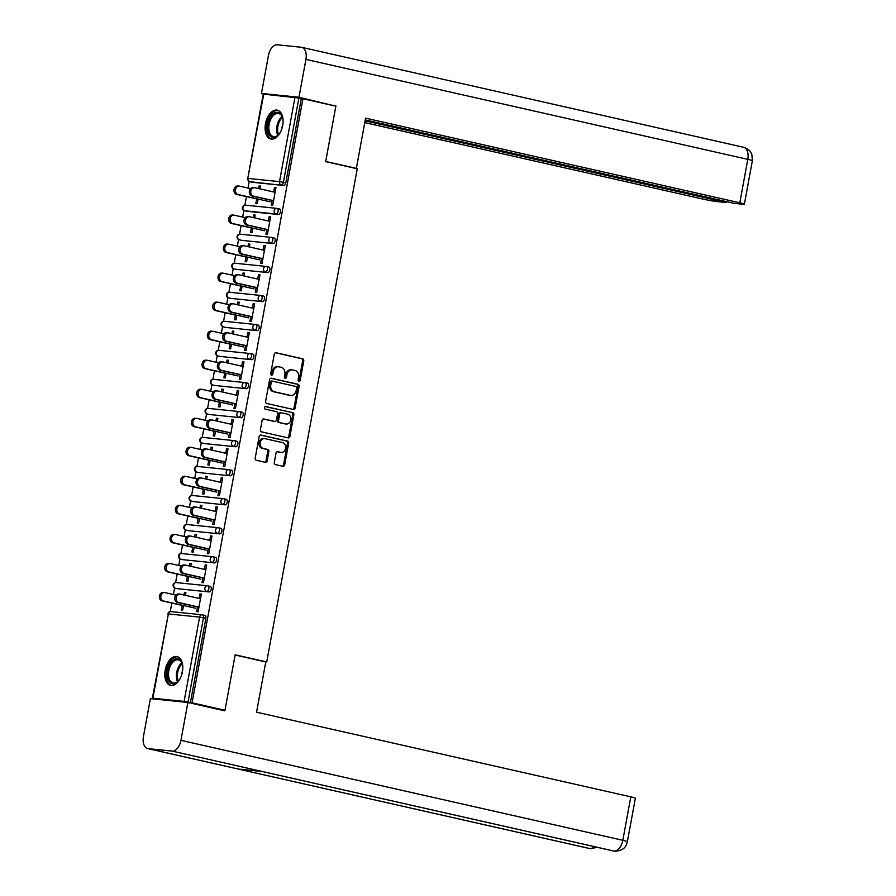 <?xml version="1.0" encoding="UTF-8"?>
<svg xmlns="http://www.w3.org/2000/svg" width="896" height="896" viewBox="0 0 896 896"><rect width="100%" height="100%" fill="white"/><g stroke="black" fill="none" stroke-linecap="round" stroke-linejoin="round"><path stroke-width="1.34" d="M298.928 381.394A1.299 1.053 95.9 0 0 300.194 380.352L303.755 360.942A1.859 1.512 95.9 0 0 302.624 358.781L276.069 352.766A1.859 1.512 95.9 0 0 274.254 354.267L270.693 373.677A1.299 1.053 95.9 0 0 272.754 374.136L273.213 371.627A5.958 4.827 95.9 0 1 278.544 366.778A5.958 4.827 95.9 0 1 279.014 366.856L281.221 367.349A5.958 4.827 95.9 0 1 284.872 374.27L284.413 376.779A1.299 1.053 95.9 0 0 286.474 377.25L286.933 374.73A5.958 4.827 95.9 0 1 292.264 369.88A5.958 4.827 95.9 0 1 292.734 369.958L294.941 370.451A5.958 4.827 95.9 0 1 298.592 377.373L298.133 379.882A1.299 1.053 95.9 0 0 298.928 381.394M298.502 381.158A1.299 1.053 95.9 0 0 299.096 380.24L302.658 360.83A1.859 1.512 95.9 0 0 301.515 358.669L275.498 352.778M271.062 374.954A1.299 1.053 95.9 0 0 271.656 374.024L272.115 371.515L273.213 371.627M284.782 378.056A1.299 1.053 95.9 0 0 285.376 377.126L285.835 374.618L286.933 374.73M182.392 671.866A14.784 8.602 -77.3 0 0 177.05 656.566A14.784 8.602 -77.3 0 0 165.189 670.096A14.784 8.602 -77.3 0 0 170.531 685.395A14.784 8.602 -77.3 0 0 182.392 671.866M282.677 125.462A14.784 8.602 -77.3 0 0 277.334 110.163A14.784 8.602 -77.3 0 0 265.474 123.693A14.784 8.602 -77.3 0 0 270.816 138.992A14.784 8.602 -77.3 0 0 282.677 125.462M274.299 462.437A1.859 1.512 95.9 0 0 275.442 464.598L282.89 466.278A1.859 1.512 95.9 0 0 284.704 464.789L288.658 443.229A1.859 1.512 95.9 0 0 287.515 441.067L260.96 435.064A1.859 1.512 95.9 0 0 259.146 436.554L255.192 458.114A1.859 1.512 95.9 0 0 256.334 460.275L265.328 462.314A1.859 1.512 95.9 0 0 267.142 460.813L268.834 451.595A1.859 1.512 95.9 0 0 267.702 449.434L263.234 448.426A4.973 4.032 95.9 0 1 260.142 442.882A4.973 4.032 95.9 0 1 264.634 438.581A4.973 4.032 95.9 0 1 265.026 438.648L282.509 442.602A4.973 4.032 95.9 0 1 285.6 448.146A4.973 4.032 95.9 0 1 281.109 452.435A4.973 4.032 95.9 0 1 280.717 452.379L277.805 451.718A1.859 1.512 95.9 0 0 275.99 453.208L274.299 462.437M302.938 98.728L335.854 106.176L325.674 161.627L357.246 168.773L266.728 661.942L235.166 654.808L224.986 710.27L192.069 702.822L302.938 98.728L298.883 98.011L283.416 182.314L285.813 182.862L301.291 98.56M293.317 409.472A1.859 1.512 95.9 0 0 295.131 407.982L299.085 386.422A1.859 1.512 95.9 0 0 297.942 384.261L271.387 378.258A1.859 1.512 95.9 0 0 269.573 379.747L265.619 401.307A1.859 1.512 95.9 0 0 266.762 403.469L293.317 409.472M293.866 414.826L289.912 436.386A1.859 1.512 95.9 0 1 288.098 437.875L261.542 431.872A1.859 1.512 95.9 0 1 260.411 429.71L262.102 420.482A1.859 1.512 95.9 0 1 263.917 418.992L274.68 421.422A1.859 1.512 95.9 0 0 276.494 419.933L277.614 413.818A1.859 1.512 95.9 0 0 276.472 411.656L265.261 409.114A1.299 1.053 95.9 0 1 265.731 406.56L292.734 412.664A1.859 1.512 95.9 0 1 293.866 414.826L292.768 414.714L288.814 436.274L289.912 436.386M264.992 661.763L266.728 661.942M263.76 94.136L247.755 178.438L263.222 94.125L298.883 98.011M154.93 699.093L154.28 698.746M224.986 710.27L220.114 709.766M192.069 702.822L184.106 701.422L152.891 698.23L155.893 699.115L154.246 698.947M170.274 611.61L171.842 603.053M173.41 594.507L174.619 587.91M175.605 582.579L177.173 574.022M178.741 565.477L179.95 558.88M180.925 553.549L182.493 544.992M184.061 536.446L185.282 529.85M186.256 524.518L187.824 515.962M189.392 507.416L190.602 500.819M191.587 495.477L193.155 486.931M194.723 478.386L195.933 471.789M196.918 466.446L198.486 457.901M200.054 449.355L201.264 442.747M202.238 437.416L203.806 428.859M205.374 420.314L206.595 413.717M207.57 408.386L209.138 399.829M210.706 391.283L211.915 384.686M212.901 379.355L214.469 370.798M216.037 362.253L217.246 355.656M218.232 350.325L219.8 341.768M221.368 333.222L222.578 326.626M223.552 321.283L225.12 312.738M226.688 304.192L227.909 297.595M228.883 292.253L230.451 283.707M232.019 275.162L233.229 268.554M234.214 263.222L235.782 254.666M237.35 246.12L238.56 239.523M239.546 234.192L241.114 225.635M242.682 217.09L243.891 210.493M244.866 205.162L246.434 196.605M248.002 188.059L249.222 181.462M260.478 186.222L259.078 185.898L260.512 186.054L259.997 188.877M275.923 187.802L274.512 187.488L275.946 187.634L272.709 205.307L271.275 205.162L272.16 200.346M256.693 198.923L255.83 203.582L257.264 203.728L258.126 199.069M259.078 185.898L258.586 188.563M274.512 187.488L273.694 191.979M207.894 585.861L210.078 586.354A2.845 1.658 102.7 0 1 210.19 586.365A2.845 1.658 102.7 0 1 211.221 589.31A2.845 1.658 102.7 0 1 209.048 591.931L177.845 588.739A2.845 1.658 102.7 0 1 177.722 588.717A2.845 1.658 102.7 0 1 177.61 588.683M202.574 614.891L204.747 615.384A2.845 1.658 102.7 0 1 204.859 615.406A2.845 1.658 102.7 0 1 205.89 618.341L203.482 617.803L188.014 702.106M190.411 702.654L205.89 618.341M285.813 182.862A2.845 1.658 102.7 0 1 283.651 185.483L252.437 182.28A2.845 1.658 102.7 0 1 252.325 182.269A2.845 1.658 102.7 0 1 252.213 182.235M187.421 576.341L186.558 581L187.992 581.146L188.854 576.486M190.725 566.294L191.24 563.472L189.806 563.326L189.325 565.981M204.422 569.397L205.251 564.906L206.685 565.051L203.437 582.736L202.003 582.59L202.888 577.763M218.557 527.789L220.73 528.282A2.845 1.658 102.7 0 1 220.853 528.304A2.845 1.658 102.7 0 1 221.872 531.25A2.845 1.658 102.7 0 1 219.71 533.87L188.496 530.667A2.845 1.658 102.7 0 1 188.384 530.656A2.845 1.658 102.7 0 1 188.272 530.622M198.072 518.28L197.221 522.939L198.654 523.085L199.506 518.426M201.376 508.234L201.902 505.4L200.469 505.254L199.976 507.909M215.085 511.325L215.902 506.845L217.336 506.99L214.088 524.664L212.654 524.518L213.539 519.702M229.208 469.728L231.392 470.221A2.845 1.658 102.7 0 1 231.504 470.243A2.845 1.658 102.7 0 1 232.534 473.189A2.845 1.658 102.7 0 1 230.362 475.81L199.158 472.606A2.845 1.658 102.7 0 1 199.035 472.584A2.845 1.658 102.7 0 1 198.923 472.55M208.734 460.219L207.872 464.878L209.306 465.024L210.168 460.365M212.038 450.162L212.554 447.339L211.12 447.194L210.638 449.848M225.736 453.264L226.565 448.773L227.998 448.918L224.75 466.603L223.317 466.458L224.202 461.642M239.87 411.667L242.043 412.16A2.845 1.658 102.7 0 1 242.166 412.171A2.845 1.658 102.7 0 1 243.186 415.117A2.845 1.658 102.7 0 1 241.024 417.738L209.81 414.546A2.845 1.658 102.7 0 1 209.698 414.523A2.845 1.658 102.7 0 1 209.586 414.49M219.386 402.147L218.534 406.806L219.968 406.952L220.819 402.293M222.69 392.101L223.216 389.278L221.782 389.133L221.29 391.787M236.398 395.203L237.216 390.712L238.65 390.858L235.402 408.542L233.968 408.397L234.853 403.57M250.522 353.595L252.706 354.088A2.845 1.658 102.7 0 1 252.818 354.11A2.845 1.658 102.7 0 1 253.848 357.056A2.845 1.658 102.7 0 1 251.675 359.677L220.472 356.474A2.845 1.658 102.7 0 1 220.349 356.462A2.845 1.658 102.7 0 1 220.237 356.429M230.048 344.086L229.186 348.746L230.619 348.891L231.482 344.232M233.352 334.04L233.867 331.206L232.434 331.061L231.952 333.715M247.05 337.131L247.878 332.651L249.312 332.797L246.064 350.47L244.63 350.325L245.515 345.509M261.184 295.534L263.357 296.027A2.845 1.658 102.7 0 1 263.48 296.05A2.845 1.658 102.7 0 1 264.499 298.995A2.845 1.658 102.7 0 1 262.338 301.616L231.123 298.413A2.845 1.658 102.7 0 1 231.011 298.39A2.845 1.658 102.7 0 1 230.899 298.357M240.699 286.026L239.848 290.685L241.282 290.83L242.133 286.171M244.003 275.968L244.53 273.146L243.096 273L242.603 275.654M257.712 279.07L258.53 274.579L259.963 274.725L256.715 292.41L255.282 292.264L256.166 287.448M271.835 237.474L274.019 237.966A2.845 1.658 102.7 0 1 274.131 237.978A2.845 1.658 102.7 0 1 275.162 240.923A2.845 1.658 102.7 0 1 272.989 243.544L241.786 240.352A2.845 1.658 102.7 0 1 241.662 240.33A2.845 1.658 102.7 0 1 241.55 240.296M251.362 227.954L250.499 232.613L251.933 232.758L252.795 228.099M254.666 217.907L255.181 215.085L253.747 214.939L253.266 217.594M268.363 221.01L269.192 216.518L270.626 216.664L267.378 234.349L265.944 234.203L266.829 229.376M277.166 208.443L279.35 208.936A2.845 1.658 102.7 0 1 279.462 208.947A2.845 1.658 102.7 0 1 280.482 211.893A2.845 1.658 102.7 0 1 278.32 214.514L247.106 211.31A2.845 1.658 102.7 0 1 246.994 211.299A2.845 1.658 102.7 0 1 246.882 211.266M263.032 250.04L263.861 245.549L265.294 245.694L262.046 263.379L260.613 263.234L261.498 258.418M246.03 256.984L245.179 261.643L246.613 261.789L247.464 257.13M249.334 246.938L249.85 244.115L248.416 243.97L247.934 246.624M266.515 266.504L268.688 266.997A2.845 1.658 102.7 0 1 268.8 267.019A2.845 1.658 102.7 0 1 269.83 269.954A2.845 1.658 102.7 0 1 267.669 272.574L236.454 269.382A2.845 1.658 102.7 0 1 236.342 269.36A2.845 1.658 102.7 0 1 236.23 269.326M252.381 308.101L253.198 303.61L254.632 303.766L251.395 321.44L249.962 321.294L250.846 316.478M235.379 315.056L234.517 319.715L235.95 319.861L236.813 315.202M238.683 305.01L239.198 302.176L237.765 302.03L237.272 304.685M255.853 324.565L258.037 325.058A2.845 1.658 102.7 0 1 258.149 325.08A2.845 1.658 102.7 0 1 259.168 328.026A2.845 1.658 102.7 0 1 257.006 330.646L225.792 327.443A2.845 1.658 102.7 0 1 225.68 327.421A2.845 1.658 102.7 0 1 225.568 327.398M241.718 366.173L242.547 361.682L243.981 361.827L240.733 379.501L239.299 379.355L240.184 374.539M224.717 373.117L223.866 377.776L225.299 377.922L226.15 373.262M228.021 363.07L228.536 360.248L227.102 360.091L226.621 362.757M245.202 382.637L247.374 383.13A2.845 1.658 102.7 0 1 247.486 383.141A2.845 1.658 102.7 0 1 248.517 386.086A2.845 1.658 102.7 0 1 246.355 388.707L215.141 385.504A2.845 1.658 102.7 0 1 215.029 385.493A2.845 1.658 102.7 0 1 214.917 385.459M231.067 424.234L231.885 419.742L233.318 419.888L230.082 437.573L228.648 437.427L229.533 432.611M214.066 431.178L213.203 435.837L214.637 435.982L215.499 431.323M217.37 421.131L217.885 418.309L216.451 418.163L215.958 420.818M234.539 440.698L236.712 441.19A2.845 1.658 102.7 0 1 236.835 441.213A2.845 1.658 102.7 0 1 237.854 444.147A2.845 1.658 102.7 0 1 235.693 446.768L204.478 443.576A2.845 1.658 102.7 0 1 204.366 443.554A2.845 1.658 102.7 0 1 204.254 443.52M220.405 482.294L221.234 477.803L222.667 477.96L219.419 495.634L217.986 495.488L218.87 490.672M203.403 489.25L202.552 493.909L203.986 494.054L204.837 489.395M206.707 479.203L207.222 476.37L205.789 476.224L205.307 478.878M223.888 498.758L226.061 499.251A2.845 1.658 102.7 0 1 226.173 499.274A2.845 1.658 102.7 0 1 227.203 502.219A2.845 1.658 102.7 0 1 225.042 504.84L193.827 501.637A2.845 1.658 102.7 0 1 193.715 501.614A2.845 1.658 102.7 0 1 193.603 501.592M209.754 540.366L210.571 535.875L212.005 536.021L208.768 553.694L207.334 553.549L208.219 548.733M192.752 547.31L191.89 551.97L193.323 552.115L194.186 547.456M196.056 537.264L196.571 534.442L195.138 534.285L194.645 536.95M213.226 556.83L215.398 557.323A2.845 1.658 102.7 0 1 215.522 557.334A2.845 1.658 102.7 0 1 216.541 560.28A2.845 1.658 102.7 0 1 214.379 562.901L183.165 559.698A2.845 1.658 102.7 0 1 183.053 559.686A2.845 1.658 102.7 0 1 182.941 559.653M199.091 598.427L199.92 593.936L201.354 594.082L198.106 611.766L196.672 611.621L197.557 606.805M182.09 605.371L181.238 610.03L182.672 610.176L183.523 605.517M185.394 595.325L185.909 592.502L184.475 592.357L183.994 595.011M253.747 214.939L255.147 215.253M269.192 216.518L270.592 216.832M248.416 243.97L249.827 244.283M263.861 245.549L265.261 245.862M243.096 273L244.496 273.314M258.53 274.579L259.93 274.904M237.765 302.03L239.165 302.344M253.198 303.61L254.61 303.934M232.434 331.061L233.834 331.386M247.878 332.651L249.278 332.965M227.102 360.091L228.514 360.416M242.547 361.682L243.947 361.995M221.782 389.133L223.182 389.446M237.216 390.712L238.616 391.026M216.451 418.163L217.851 418.477M231.885 419.742L233.296 420.056M211.12 447.194L212.52 447.507M226.565 448.773L227.965 449.098M205.789 476.224L207.2 476.538M221.234 477.803L222.634 478.128M200.469 505.254L201.869 505.579M215.902 506.845L217.302 507.158M195.138 534.285L196.538 534.61M210.571 535.875L211.982 536.189M189.806 563.326L191.206 563.64M205.251 564.906L206.651 565.219M184.475 592.357L185.886 592.67M199.92 593.936L201.32 594.25M291.626 369.846A5.958 4.827 95.9 0 0 291.166 369.768A5.958 4.827 95.9 0 0 285.835 374.618M277.906 366.733A5.958 4.827 95.9 0 0 277.446 366.666A5.958 4.827 95.9 0 0 272.115 371.515M292.79 409.349A1.859 1.512 95.9 0 0 294.022 407.859L297.976 386.31A1.859 1.512 95.9 0 0 296.845 384.149L270.816 378.258M296.643 387.968A1.299 1.053 95.9 0 0 295.848 386.456L272.541 381.181A1.299 1.053 95.9 0 0 271.275 382.222L270.782 384.877A5.958 4.827 95.9 0 0 274.434 391.787L290.371 395.394A5.958 4.827 95.9 0 0 290.83 395.472A5.958 4.827 95.9 0 0 296.162 390.611L296.643 387.968M272.339 381.158L271.443 381.069A1.299 1.053 95.9 0 0 270.166 382.11L271.275 382.222M290.83 395.472L289.733 395.349A5.958 4.827 95.9 0 1 289.262 395.282L273.336 391.675A5.958 4.827 95.9 0 1 269.685 384.765L270.166 382.11M287.571 437.752A1.859 1.512 95.9 0 0 288.814 436.274M263.334 418.992L273.582 421.31A1.859 1.512 95.9 0 0 273.874 421.344M265.25 406.582L292.734 412.664M285.858 423.954A4.973 4.032 95.9 0 0 286.25 424.021A4.973 4.032 95.9 0 0 290.741 419.72A4.973 4.032 95.9 0 0 287.65 414.176L281.49 412.787A1.859 1.512 95.9 0 0 279.675 414.277L278.555 420.403A1.859 1.512 95.9 0 0 279.698 422.565L284.749 423.842A4.973 4.032 95.9 0 0 285.141 423.909A4.973 4.032 95.9 0 0 285.533 423.92M281.198 412.754L280.392 412.675A1.859 1.512 95.9 0 0 278.578 414.165L279.675 414.277M284.749 423.842L278.589 422.453A1.859 1.512 95.9 0 1 277.458 420.291L278.578 414.165M292.768 414.714A1.859 1.512 95.9 0 0 291.626 412.552M280.392 452.346A4.973 4.032 95.9 0 1 280 452.323A4.973 4.032 95.9 0 1 279.608 452.267L277.234 451.73M263.928 438.536A4.973 4.032 95.9 0 0 263.536 438.469A4.973 4.032 95.9 0 0 259.045 442.77A4.973 4.032 95.9 0 0 262.136 448.314L263.234 448.426M264.802 462.19A1.859 1.512 95.9 0 0 266.045 460.701L267.736 451.483A1.859 1.512 95.9 0 0 266.594 449.322L262.136 448.314M282.363 466.166A1.859 1.512 95.9 0 0 283.595 464.677L287.549 443.117A1.859 1.512 95.9 0 0 286.418 440.955L260.389 435.075M250.555 188.63L239.646 186.166A4.267 3.461 95.9 0 0 239.31 186.11A4.267 3.461 95.9 0 0 235.469 189.795A4.267 3.461 95.9 0 0 238.112 194.544L236.678 194.398A4.267 3.461 -84.1 0 1 234.035 189.65A4.267 3.461 -84.1 0 1 237.877 185.965A4.267 3.461 -84.1 0 1 238.213 186.021M238.112 194.544L270.043 201.768M236.678 194.398L258.093 199.237M275.094 192.293L254.979 187.746A4.267 3.461 95.9 0 0 254.643 187.69A4.267 3.461 95.9 0 0 250.79 191.363A4.267 3.461 95.9 0 0 253.445 196.112L252.011 195.966A4.267 3.461 -84.1 0 1 249.357 191.218A4.267 3.461 -84.1 0 1 253.21 187.544A4.267 3.461 -84.1 0 1 253.546 187.589M272.126 200.525L252.011 195.966M273.56 200.67L253.445 196.112M280.997 130.962A12.79 7.448 102.7 0 1 280.571 131.79A12.79 7.448 102.7 0 1 278.51 134.736A12.79 7.448 102.7 0 1 268.789 134.109A12.79 7.448 102.7 0 1 269.987 117.914A12.79 7.448 102.7 0 1 282.453 117.32A12.79 7.448 102.7 0 1 283.069 121.8M282.554 117.69A11.85 6.899 -77.3 0 0 278.645 113.467A11.85 6.899 -77.3 0 0 271.13 118.597A11.85 6.899 -77.3 0 0 273.414 136.573A11.85 6.899 -77.3 0 0 278.768 134.445M278.286 110.477A14.683 8.546 -77.3 0 0 269.203 116.883A14.683 8.546 -77.3 0 0 271.813 139.115M282.856 124.32A8.434 4.906 -77.3 0 0 281.893 128.598M180.712 677.365A12.79 7.448 102.7 0 1 178.226 681.139A12.79 7.448 102.7 0 1 167.395 676.872A12.79 7.448 102.7 0 1 172.592 660.542A12.79 7.448 102.7 0 1 182.168 663.723A12.79 7.448 102.7 0 1 182.594 665.627A12.79 7.448 102.7 0 1 182.784 668.192M182.269 664.093A11.85 6.899 -77.3 0 0 178.36 659.87A11.85 6.899 -77.3 0 0 171.035 664.653A11.85 6.899 -77.3 0 0 168.706 676.626A11.85 6.899 -77.3 0 0 173.13 682.976A11.85 6.899 -77.3 0 0 178.483 680.848M182.571 670.723A8.434 4.906 -77.3 0 0 181.608 674.99M178.002 656.88A14.683 8.546 -77.3 0 0 169.064 663.029A14.683 8.546 -77.3 0 0 166.264 677.701A14.683 8.546 -77.3 0 0 171.528 685.518M354.962 168.258L356.362 168.392L365.579 118.149L739.816 202.81L747.79 159.354L305.928 59.394L298.973 97.261L335.698 106.131M325.707 161.459L356.362 168.392M364.762 122.606L702.318 198.957A11.368 0.65 -169.6 0 0 717.954 201.678L726.174 202.518L365.086 120.837M305.928 59.394A11.659 6.787 -77.3 0 0 301.717 47.331A11.659 6.787 -77.3 0 0 301.235 47.253L277.312 44.8A11.659 6.787 -77.3 0 0 268.43 55.552L261.475 93.419L298.973 97.261M365.254 119.907L734.003 203.325L742.224 204.165A11.368 0.65 -169.6 0 0 744.386 204.176A11.368 0.65 -169.6 0 0 739.816 202.81M726.342 201.589L726.174 202.518M331.262 105.134L335.798 105.594M261.475 93.419L265.317 94.293M235.122 655.01L265.776 661.942L256.558 712.197L630.795 796.846A11.368 0.65 10.4 0 1 635.365 798.224L627.379 841.68A11.368 0.65 10.4 0 0 622.821 840.302L630.795 796.846M148.131 748.642L238.302 769.048L262.237 771.501L172.066 751.094L148.131 748.642A11.659 6.787 -77.3 0 1 147.661 748.563A11.659 6.787 -77.3 0 1 143.45 736.501L150.394 698.634L187.891 702.475L224.717 710.808L224.818 710.248M172.066 751.094A11.659 6.787 -77.3 0 0 180.947 740.354L187.891 702.475M262.058 771.478L613.514 850.987A11.659 6.787 -77.3 0 0 613.939 851.054L614.824 851.2C626.763 850.562 626.562 843.203 627.379 841.68M147.661 748.563L589.534 848.523A11.659 6.787 -77.3 0 0 590.005 848.602L597.554 847.37M245.224 217.672L234.315 215.197A4.267 3.461 95.9 0 0 233.99 215.152A4.267 3.461 95.9 0 0 230.138 218.826A4.267 3.461 95.9 0 0 232.781 223.574L231.347 223.429A4.267 3.461 -84.1 0 1 228.704 218.68A4.267 3.461 -84.1 0 1 232.557 214.995A4.267 3.461 -84.1 0 1 232.882 215.051M232.781 223.574L264.723 230.798M231.347 223.429L252.762 228.278M239.893 246.702L228.995 244.238A4.267 3.461 95.9 0 0 228.659 244.182A4.267 3.461 95.9 0 0 224.806 247.867A4.267 3.461 95.9 0 0 227.45 252.605L226.016 252.459A4.267 3.461 -84.1 0 1 223.373 247.71A4.267 3.461 -84.1 0 1 227.226 244.037A4.267 3.461 -84.1 0 1 227.562 244.082M227.45 252.605L259.392 259.829M226.016 252.459L247.43 257.309M234.562 275.733L223.664 273.269A4.267 3.461 95.9 0 0 223.328 273.213A4.267 3.461 95.9 0 0 219.475 276.898A4.267 3.461 95.9 0 0 222.13 281.646L220.696 281.49A4.267 3.461 -84.1 0 1 218.042 276.752A4.267 3.461 -84.1 0 1 221.894 273.067A4.267 3.461 -84.1 0 1 222.23 273.123M222.13 281.646L254.061 288.87M220.696 281.49L242.099 286.339M229.242 304.763L218.333 302.299A4.267 3.461 95.9 0 0 217.997 302.243A4.267 3.461 95.9 0 0 214.155 305.928A4.267 3.461 95.9 0 0 216.798 310.677L215.365 310.531A4.267 3.461 -84.1 0 1 212.722 305.782A4.267 3.461 -84.1 0 1 216.563 302.098A4.267 3.461 -84.1 0 1 216.899 302.154M216.798 310.677L248.73 317.901M215.365 310.531L236.779 315.37M223.91 333.794L213.002 331.33A4.267 3.461 95.9 0 0 212.677 331.274A4.267 3.461 95.9 0 0 208.824 334.958A4.267 3.461 95.9 0 0 211.467 339.707L210.034 339.562A4.267 3.461 -84.1 0 1 207.39 334.813A4.267 3.461 -84.1 0 1 211.243 331.128A4.267 3.461 -84.1 0 1 211.568 331.184M211.467 339.707L243.41 346.931M210.034 339.562L231.448 344.4M269.763 221.323L249.648 216.776A4.267 3.461 95.9 0 0 249.312 216.72A4.267 3.461 95.9 0 0 245.47 220.405A4.267 3.461 95.9 0 0 248.114 225.142L246.68 224.997A4.267 3.461 -84.1 0 1 244.026 220.259A4.267 3.461 -84.1 0 1 247.878 216.574A4.267 3.461 -84.1 0 1 248.214 216.63M266.795 229.555L246.68 224.997M268.229 229.701L248.114 225.142M264.443 250.354L244.317 245.806A4.267 3.461 95.9 0 0 243.992 245.75A4.267 3.461 95.9 0 0 240.139 249.435A4.267 3.461 95.9 0 0 242.782 254.184L241.349 254.038A4.267 3.461 -84.1 0 1 238.706 249.29A4.267 3.461 -84.1 0 1 242.558 245.605A4.267 3.461 -84.1 0 1 242.883 245.661M261.464 258.586L241.349 254.038M262.898 258.731L242.782 254.184M259.112 279.384L238.997 274.837A4.267 3.461 95.9 0 0 238.661 274.781A4.267 3.461 95.9 0 0 234.808 278.466A4.267 3.461 95.9 0 0 237.451 283.214L236.018 283.069A4.267 3.461 -84.1 0 1 233.374 278.32A4.267 3.461 -84.1 0 1 237.227 274.635A4.267 3.461 -84.1 0 1 237.563 274.691M256.144 287.616L236.018 283.069M257.578 287.762L237.451 283.214M253.781 308.426L233.666 303.867A4.267 3.461 95.9 0 0 233.33 303.811A4.267 3.461 95.9 0 0 229.477 307.496A4.267 3.461 95.9 0 0 232.131 312.245L230.698 312.099A4.267 3.461 -84.1 0 1 228.043 307.35A4.267 3.461 -84.1 0 1 231.896 303.666A4.267 3.461 -84.1 0 1 232.232 303.722M250.813 316.646L230.698 312.099M252.246 316.792L232.131 312.245M248.45 337.456L228.334 332.898A4.267 3.461 95.9 0 0 227.998 332.853A4.267 3.461 95.9 0 0 224.157 336.526A4.267 3.461 95.9 0 0 226.8 341.275L225.366 341.13A4.267 3.461 -84.1 0 1 222.712 336.381A4.267 3.461 -84.1 0 1 226.565 332.696A4.267 3.461 -84.1 0 1 226.901 332.752M245.482 345.677L225.366 341.13M246.915 345.822L226.8 341.275M218.579 362.824L207.682 360.36A4.267 3.461 95.9 0 0 207.346 360.304A4.267 3.461 95.9 0 0 203.493 363.989A4.267 3.461 95.9 0 0 206.136 368.738L204.702 368.592A4.267 3.461 -84.1 0 1 202.059 363.843A4.267 3.461 -84.1 0 1 205.912 360.158A4.267 3.461 -84.1 0 1 206.248 360.214M206.136 368.738L238.078 375.962M204.702 368.592L226.117 373.43M243.13 366.486L223.003 361.939A4.267 3.461 95.9 0 0 222.678 361.883A4.267 3.461 95.9 0 0 218.826 365.557A4.267 3.461 95.9 0 0 221.469 370.306L220.035 370.16A4.267 3.461 -84.1 0 1 217.392 365.411A4.267 3.461 -84.1 0 1 221.234 361.738A4.267 3.461 -84.1 0 1 221.57 361.782M240.15 374.718L220.035 370.16M241.584 374.864L221.469 370.306M213.248 391.866L202.35 389.39A4.267 3.461 95.9 0 0 202.014 389.346A4.267 3.461 95.9 0 0 198.162 393.019A4.267 3.461 95.9 0 0 200.816 397.768L199.382 397.622A4.267 3.461 -84.1 0 1 196.728 392.874A4.267 3.461 -84.1 0 1 200.581 389.189A4.267 3.461 -84.1 0 1 200.917 389.245M200.816 397.768L232.747 404.992M199.382 397.622L220.786 402.472M237.798 395.517L217.683 390.97A4.267 3.461 95.9 0 0 217.347 390.914A4.267 3.461 95.9 0 0 213.494 394.598A4.267 3.461 95.9 0 0 216.138 399.336L214.704 399.19A4.267 3.461 -84.1 0 1 212.061 394.453A4.267 3.461 -84.1 0 1 215.914 390.768A4.267 3.461 -84.1 0 1 216.25 390.824M234.83 403.749L214.704 399.19M236.264 403.894L216.138 399.336M207.928 420.896L197.019 418.432A4.267 3.461 95.9 0 0 196.683 418.376A4.267 3.461 95.9 0 0 192.842 422.061A4.267 3.461 95.9 0 0 195.485 426.798L194.051 426.653A4.267 3.461 -84.1 0 1 191.408 421.904A4.267 3.461 -84.1 0 1 195.25 418.23A4.267 3.461 -84.1 0 1 195.586 418.275M195.485 426.798L227.416 434.022M194.051 426.653L215.466 431.502M232.467 424.547L212.352 420A4.267 3.461 95.9 0 0 212.016 419.944A4.267 3.461 95.9 0 0 208.163 423.629A4.267 3.461 95.9 0 0 210.818 428.378L209.384 428.232A4.267 3.461 -84.1 0 1 206.73 423.483A4.267 3.461 -84.1 0 1 210.582 419.798A4.267 3.461 -84.1 0 1 210.918 419.854M229.499 432.779L209.384 428.232M230.933 432.925L210.818 428.378M202.597 449.926L191.688 447.462A4.267 3.461 95.9 0 0 191.363 447.406A4.267 3.461 95.9 0 0 187.51 451.091A4.267 3.461 95.9 0 0 190.154 455.829L188.72 455.683A4.267 3.461 -84.1 0 1 186.077 450.946A4.267 3.461 -84.1 0 1 189.93 447.261A4.267 3.461 -84.1 0 1 190.254 447.317M190.154 455.829L222.096 463.064M188.72 455.683L210.134 460.533M227.136 453.578L207.021 449.03A4.267 3.461 95.9 0 0 206.685 448.974A4.267 3.461 95.9 0 0 202.832 452.659A4.267 3.461 95.9 0 0 205.486 457.408L204.053 457.262A4.267 3.461 -84.1 0 1 201.398 452.514A4.267 3.461 -84.1 0 1 205.251 448.829A4.267 3.461 -84.1 0 1 205.587 448.885M224.168 461.81L204.053 457.262M225.602 461.955L205.486 457.408M197.266 478.957L186.368 476.493A4.267 3.461 95.9 0 0 186.032 476.437A4.267 3.461 95.9 0 0 182.179 480.122A4.267 3.461 95.9 0 0 184.822 484.87L183.389 484.725A4.267 3.461 -84.1 0 1 180.746 479.976A4.267 3.461 -84.1 0 1 184.598 476.291A4.267 3.461 -84.1 0 1 184.934 476.347M184.822 484.87L216.765 492.094M183.389 484.725L204.803 489.563M221.816 482.619L201.69 478.061A4.267 3.461 95.9 0 0 201.365 478.005A4.267 3.461 95.9 0 0 197.512 481.69A4.267 3.461 95.9 0 0 200.155 486.438L198.722 486.293A4.267 3.461 -84.1 0 1 196.078 481.544A4.267 3.461 -84.1 0 1 199.92 477.859A4.267 3.461 -84.1 0 1 200.256 477.915M218.837 490.84L198.722 486.293M220.27 490.986L200.155 486.438M191.934 507.987L181.037 505.523A4.267 3.461 95.9 0 0 180.701 505.467A4.267 3.461 95.9 0 0 176.848 509.152A4.267 3.461 95.9 0 0 179.502 513.901L178.069 513.755A4.267 3.461 -84.1 0 1 175.414 509.006A4.267 3.461 -84.1 0 1 179.267 505.322A4.267 3.461 -84.1 0 1 179.603 505.378M179.502 513.901L211.434 521.125M178.069 513.755L199.472 518.594M216.485 511.65L196.37 507.091A4.267 3.461 95.9 0 0 196.034 507.046A4.267 3.461 95.9 0 0 192.181 510.72A4.267 3.461 95.9 0 0 194.824 515.469L193.39 515.323A4.267 3.461 -84.1 0 1 190.747 510.574A4.267 3.461 -84.1 0 1 194.6 506.89A4.267 3.461 -84.1 0 1 194.936 506.946M213.517 519.87L193.39 515.323M214.95 520.016L194.824 515.469M186.614 537.018L175.706 534.554A4.267 3.461 95.9 0 0 175.37 534.498A4.267 3.461 95.9 0 0 171.528 538.182A4.267 3.461 95.9 0 0 174.171 542.931L172.738 542.786A4.267 3.461 -84.1 0 1 170.094 538.037A4.267 3.461 -84.1 0 1 173.936 534.352A4.267 3.461 -84.1 0 1 174.272 534.408M174.171 542.931L206.102 550.155M172.738 542.786L194.152 547.624M211.154 540.68L191.038 536.133A4.267 3.461 95.9 0 0 190.702 536.077A4.267 3.461 95.9 0 0 186.85 539.75A4.267 3.461 95.9 0 0 189.504 544.499L188.07 544.354A4.267 3.461 -84.1 0 1 185.416 539.605A4.267 3.461 -84.1 0 1 189.269 535.931A4.267 3.461 -84.1 0 1 189.605 535.976M208.186 548.912L188.07 544.354M209.619 549.058L189.504 544.499M181.283 566.059L170.374 563.584A4.267 3.461 95.9 0 0 170.05 563.539A4.267 3.461 95.9 0 0 166.197 567.213A4.267 3.461 95.9 0 0 168.84 571.962L167.406 571.816A4.267 3.461 -84.1 0 1 164.763 567.067A4.267 3.461 -84.1 0 1 168.616 563.382A4.267 3.461 -84.1 0 1 168.941 563.438M168.84 571.962L200.782 579.186M167.406 571.816L188.821 576.666M205.822 569.71L185.707 565.163A4.267 3.461 95.9 0 0 185.371 565.107A4.267 3.461 95.9 0 0 181.518 568.792A4.267 3.461 95.9 0 0 184.173 573.53L182.739 573.384A4.267 3.461 -84.1 0 1 180.085 568.646A4.267 3.461 -84.1 0 1 183.938 564.962A4.267 3.461 -84.1 0 1 184.274 565.018M202.854 577.942L182.739 573.384M204.288 578.088L184.173 573.53M175.952 595.09L165.054 592.626A4.267 3.461 95.9 0 0 164.718 592.57A4.267 3.461 95.9 0 0 160.866 596.243A4.267 3.461 95.9 0 0 163.509 600.992L162.075 600.846A4.267 3.461 -84.1 0 1 159.432 596.098A4.267 3.461 -84.1 0 1 163.285 592.424A4.267 3.461 -84.1 0 1 163.621 592.469M163.509 600.992L195.451 608.216M162.075 600.846L183.49 605.696M200.502 598.741L180.376 594.194A4.267 3.461 95.9 0 0 180.04 594.138A4.267 3.461 95.9 0 0 176.198 597.822A4.267 3.461 95.9 0 0 178.842 602.571L177.408 602.426A4.267 3.461 -84.1 0 1 174.765 597.677A4.267 3.461 -84.1 0 1 178.606 593.992A4.267 3.461 -84.1 0 1 178.942 594.048M197.523 606.973L177.408 602.426M198.957 607.118L178.842 602.571M299.096 380.24L300.194 380.352M271.656 374.024L272.754 374.136M285.376 377.126L286.474 377.25M283.651 185.483L250.029 181.742A2.845 2.307 95.9 0 1 248.293 178.438L279.507 181.642L294.974 97.328M279.507 181.642L283.416 182.314A2.845 1.658 102.7 0 1 281.243 184.934A2.845 2.307 95.9 0 1 279.507 181.642M184.106 701.422L199.573 617.12L168.37 613.917L152.891 698.23M204.859 615.406L202.462 614.858A2.845 1.658 -77.3 0 1 203.482 617.803L199.573 617.12A2.845 2.307 -84.1 0 1 202.115 614.802L170.912 611.598A2.845 2.307 -84.1 0 0 168.37 613.917L152.354 698.219M249.592 181.574A2.845 1.658 -77.3 0 0 249.917 181.72A2.845 1.658 -77.3 0 0 250.029 181.742L252.437 182.28M278.32 214.514L275.912 213.976A2.845 1.658 102.7 0 0 278.085 211.344A2.845 1.658 -77.3 0 0 277.054 208.41A2.845 1.658 -77.3 0 0 276.942 208.387A2.845 2.307 -84.1 0 0 276.718 208.354L245.504 205.15A2.845 2.307 -84.1 0 1 245.728 205.184M244.261 210.616A2.845 1.658 -77.3 0 0 244.586 210.75A2.845 1.658 -77.3 0 0 244.709 210.773L275.912 213.976A2.845 2.307 95.9 0 1 274.176 210.672A2.845 2.307 -84.1 0 1 276.718 208.354A2.845 2.845 0 0 1 277.054 208.41L279.462 208.947M247.106 211.31L244.709 210.773A2.845 2.307 95.9 0 1 242.962 207.469A2.845 2.307 -84.1 0 1 245.504 205.15A2.845 2.845 0 0 0 242.424 207.469A2.845 2.845 0 0 0 244.586 210.75L246.994 211.299M272.989 243.544L241.786 240.352M267.669 272.574L236.454 269.382M262.338 301.616L231.123 298.413M257.006 330.646L225.792 327.443M251.675 359.677L220.472 356.474M246.355 388.707L215.141 385.504M241.024 417.738L209.81 414.546M235.693 446.768L204.478 443.576M230.362 475.81L199.158 472.606M225.042 504.84L193.827 501.637M219.71 533.87L188.496 530.667M214.379 562.901L183.165 559.698M209.048 591.931L177.845 588.739M274.131 237.978L271.723 237.44A2.845 2.845 0 0 0 271.387 237.384A2.845 2.307 -84.1 0 0 268.845 239.702A2.845 2.307 95.9 0 0 270.592 243.006A2.845 1.658 102.7 0 0 272.754 240.386A2.845 1.658 -77.3 0 0 271.723 237.44A2.845 1.658 -77.3 0 0 271.611 237.418A2.845 2.307 -84.1 0 0 271.387 237.384L240.184 234.181A2.845 2.307 -84.1 0 1 240.397 234.226M237.63 236.499A2.845 2.307 -84.1 0 1 240.184 234.181A2.845 2.845 0 0 0 237.093 236.499A2.845 2.845 0 0 0 239.266 239.781A2.845 1.658 -77.3 0 0 239.378 239.803A2.845 2.307 95.9 0 1 237.63 236.499M238.93 239.646A2.845 1.658 -77.3 0 0 239.266 239.781L241.662 240.33M268.8 267.019L266.403 266.47A2.845 2.845 0 0 0 266.056 266.414A2.845 2.307 -84.1 0 0 263.514 268.733A2.845 2.307 95.9 0 0 265.261 272.037A2.845 1.658 102.7 0 0 267.422 269.416A2.845 1.658 -77.3 0 0 266.403 266.47A2.845 1.658 -77.3 0 0 266.28 266.448A2.845 2.307 -84.1 0 0 266.056 266.414L234.853 263.211A2.845 2.307 -84.1 0 1 235.077 263.256M232.31 265.53A2.845 2.307 -84.1 0 1 234.853 263.211A2.845 2.845 0 0 0 231.762 265.53A2.845 2.845 0 0 0 233.934 268.822A2.845 1.658 -77.3 0 0 234.046 268.834A2.845 2.307 95.9 0 1 232.31 265.53M233.598 268.677A2.845 1.658 -77.3 0 0 233.934 268.822L236.342 269.36M263.48 296.05L261.072 295.501A2.845 2.845 0 0 0 260.736 295.445A2.845 2.307 -84.1 0 0 258.194 297.763A2.845 2.307 95.9 0 0 259.93 301.067A2.845 1.658 102.7 0 0 262.102 298.446A2.845 1.658 -77.3 0 0 261.072 295.501A2.845 1.658 -77.3 0 0 260.96 295.49A2.845 2.307 -84.1 0 0 260.736 295.445L229.522 292.253A2.845 2.307 -84.1 0 1 229.746 292.286M226.979 294.571A2.845 2.307 -84.1 0 1 229.522 292.253A2.845 2.845 0 0 0 226.442 294.56A2.845 2.845 0 0 0 228.603 297.853A2.845 1.658 -77.3 0 0 228.715 297.864A2.845 2.307 95.9 0 1 226.979 294.571M228.278 297.707A2.845 1.658 -77.3 0 0 228.603 297.853L231.011 298.39M258.149 325.08L255.741 324.531A2.845 2.845 0 0 0 255.405 324.475A2.845 2.307 -84.1 0 0 252.862 326.794A2.845 2.307 95.9 0 0 254.598 330.098A2.845 1.658 102.7 0 0 256.771 327.477A2.845 1.658 -77.3 0 0 255.741 324.531A2.845 1.658 -77.3 0 0 255.629 324.52A2.845 2.307 -84.1 0 0 255.405 324.475L224.19 321.283A2.845 2.307 -84.1 0 1 224.414 321.317M221.648 323.602A2.845 2.307 -84.1 0 1 224.19 321.283A2.845 2.845 0 0 0 221.11 323.602A2.845 2.845 0 0 0 223.272 326.883A2.845 1.658 -77.3 0 0 223.395 326.906A2.845 2.307 95.9 0 1 221.648 323.602M222.947 326.738A2.845 1.658 -77.3 0 0 223.272 326.883L225.68 327.421M252.818 354.11L250.41 353.573A2.845 2.845 0 0 0 250.074 353.517A2.845 2.307 -84.1 0 0 247.531 355.835A2.845 2.307 95.9 0 0 249.278 359.128A2.845 1.658 102.7 0 0 251.44 356.507A2.845 1.658 -77.3 0 0 250.41 353.573A2.845 1.658 -77.3 0 0 250.298 353.55A2.845 2.307 -84.1 0 0 250.074 353.517L218.87 350.314A2.845 2.307 -84.1 0 1 219.083 350.347M216.317 352.632A2.845 2.307 -84.1 0 1 218.87 350.314A2.845 2.845 0 0 0 215.779 352.632A2.845 2.845 0 0 0 217.952 355.914A2.845 1.658 -77.3 0 0 218.064 355.936A2.845 2.307 95.9 0 1 216.317 352.632M217.616 355.768A2.845 1.658 -77.3 0 0 217.952 355.914L220.349 356.462M247.486 383.141L245.09 382.603A2.845 2.845 0 0 0 244.742 382.547A2.845 2.307 -84.1 0 0 242.2 384.866A2.845 2.307 95.9 0 0 243.947 388.17A2.845 1.658 102.7 0 0 246.109 385.538A2.845 1.658 -77.3 0 0 245.09 382.603A2.845 1.658 -77.3 0 0 244.966 382.581A2.845 2.307 -84.1 0 0 244.742 382.547L213.539 379.344A2.845 2.307 -84.1 0 1 213.763 379.378M210.997 381.662A2.845 2.307 -84.1 0 1 213.539 379.344A2.845 2.845 0 0 0 210.448 381.662A2.845 2.845 0 0 0 212.621 384.944A2.845 1.658 -77.3 0 0 212.733 384.966A2.845 2.307 95.9 0 1 210.997 381.662M212.285 384.81A2.845 1.658 -77.3 0 0 212.621 384.944L215.029 385.493M242.166 412.171L239.758 411.634A2.845 2.845 0 0 0 239.422 411.578A2.845 2.307 -84.1 0 0 236.88 413.896A2.845 2.307 95.9 0 0 238.616 417.2A2.845 1.658 102.7 0 0 240.778 414.579A2.845 1.658 -77.3 0 0 239.758 411.634A2.845 1.658 -77.3 0 0 239.646 411.611A2.845 2.307 -84.1 0 0 239.422 411.578L208.208 408.374A2.845 2.307 -84.1 0 1 208.432 408.419M205.666 410.693A2.845 2.307 -84.1 0 1 208.208 408.374A2.845 2.845 0 0 0 205.117 410.693A2.845 2.845 0 0 0 207.29 413.974A2.845 1.658 -77.3 0 0 207.402 413.997A2.845 2.307 95.9 0 1 205.666 410.693M206.965 413.84A2.845 1.658 -77.3 0 0 207.29 413.974L209.698 414.523M236.835 441.213L234.427 440.664A2.845 2.845 0 0 0 234.091 440.608A2.845 2.307 -84.1 0 0 231.549 442.926A2.845 2.307 95.9 0 0 233.285 446.23A2.845 1.658 102.7 0 0 235.458 443.61A2.845 1.658 -77.3 0 0 234.427 440.664A2.845 1.658 -77.3 0 0 234.315 440.642A2.845 2.307 -84.1 0 0 234.091 440.608L202.877 437.405A2.845 2.307 -84.1 0 1 203.101 437.45M200.334 439.723A2.845 2.307 -84.1 0 1 202.877 437.405A2.845 2.845 0 0 0 199.797 439.723A2.845 2.845 0 0 0 201.958 443.016A2.845 1.658 -77.3 0 0 202.082 443.027A2.845 2.307 95.9 0 1 200.334 439.723M201.634 442.87A2.845 1.658 -77.3 0 0 201.958 443.016L204.366 443.554M231.504 470.243L229.096 469.694A2.845 2.845 0 0 0 228.76 469.638A2.845 2.307 -84.1 0 0 226.218 471.957A2.845 2.307 95.9 0 0 227.965 475.261A2.845 1.658 102.7 0 0 230.126 472.64A2.845 1.658 -77.3 0 0 229.096 469.694A2.845 1.658 -77.3 0 0 228.984 469.683A2.845 2.307 -84.1 0 0 228.76 469.638L197.557 466.446A2.845 2.307 -84.1 0 1 197.77 466.48M195.003 468.765A2.845 2.307 -84.1 0 1 197.557 466.446A2.845 2.845 0 0 0 194.466 468.754A2.845 2.845 0 0 0 196.638 472.046A2.845 1.658 -77.3 0 0 196.75 472.058A2.845 2.307 95.9 0 1 195.003 468.765M196.302 471.901A2.845 1.658 -77.3 0 0 196.638 472.046L199.035 472.584M226.173 499.274L223.776 498.725A2.845 2.845 0 0 0 223.429 498.669A2.845 2.307 -84.1 0 0 220.886 500.987A2.845 2.307 95.9 0 0 222.634 504.291A2.845 1.658 102.7 0 0 224.795 501.67A2.845 1.658 -77.3 0 0 223.776 498.725A2.845 1.658 -77.3 0 0 223.653 498.714A2.845 2.307 -84.1 0 0 223.429 498.669L192.226 495.477A2.845 2.307 -84.1 0 1 192.45 495.51M189.683 497.795A2.845 2.307 -84.1 0 1 192.226 495.477A2.845 2.845 0 0 0 189.134 497.784A2.845 2.845 0 0 0 191.307 501.077A2.845 1.658 -77.3 0 0 191.419 501.099A2.845 2.307 95.9 0 1 189.683 497.795M190.971 500.931A2.845 1.658 -77.3 0 0 191.307 501.077L193.715 501.614M220.853 528.304L218.445 527.766A2.845 2.845 0 0 0 218.109 527.71A2.845 2.307 -84.1 0 0 215.555 530.029A2.845 2.307 95.9 0 0 217.302 533.322A2.845 1.658 102.7 0 0 219.464 530.701A2.845 1.658 -77.3 0 0 218.445 527.766A2.845 1.658 -77.3 0 0 218.333 527.744A2.845 2.307 -84.1 0 0 218.109 527.71L186.894 524.507A2.845 2.307 -84.1 0 1 187.118 524.541M184.352 526.826A2.845 2.307 -84.1 0 1 186.894 524.507A2.845 2.845 0 0 0 183.803 526.826A2.845 2.845 0 0 0 185.976 530.107A2.845 1.658 -77.3 0 0 186.088 530.13A2.845 2.307 95.9 0 1 184.352 526.826M185.651 529.962A2.845 1.658 -77.3 0 0 185.976 530.107L188.384 530.656M215.522 557.334L213.114 556.797A2.845 2.845 0 0 0 212.778 556.741A2.845 2.307 -84.1 0 0 210.235 559.059A2.845 2.307 95.9 0 0 211.971 562.363A2.845 1.658 102.7 0 0 214.144 559.731A2.845 1.658 -77.3 0 0 213.114 556.797A2.845 1.658 -77.3 0 0 213.002 556.774A2.845 2.307 -84.1 0 0 212.778 556.741L181.563 553.538A2.845 2.307 -84.1 0 1 181.787 553.571M179.021 555.856A2.845 2.307 -84.1 0 1 181.563 553.538A2.845 2.845 0 0 0 178.483 555.856A2.845 2.845 0 0 0 180.645 559.138A2.845 1.658 -77.3 0 0 180.768 559.16A2.845 2.307 95.9 0 1 179.021 555.856M180.32 559.003A2.845 1.658 -77.3 0 0 180.645 559.138L183.053 559.686M210.19 586.365L207.782 585.827A2.845 2.845 0 0 0 207.446 585.771A2.845 2.307 -84.1 0 0 204.904 588.09A2.845 2.307 95.9 0 0 206.651 591.394A2.845 1.658 102.7 0 0 208.813 588.773A2.845 1.658 -77.3 0 0 207.782 585.827A2.845 1.658 -77.3 0 0 207.67 585.805A2.845 2.307 -84.1 0 0 207.446 585.771L176.243 582.568A2.845 2.307 -84.1 0 1 176.456 582.613M173.69 584.886A2.845 2.307 -84.1 0 1 176.243 582.568A2.845 2.845 0 0 0 173.152 584.886A2.845 2.845 0 0 0 175.325 588.168A2.845 1.658 -77.3 0 0 175.437 588.19A2.845 2.307 95.9 0 1 173.69 584.886M174.989 588.034A2.845 1.658 -77.3 0 0 175.325 588.168L177.722 588.717M167.821 613.917A2.845 2.845 0 0 1 170.912 611.598A2.845 2.307 -84.1 0 1 171.136 611.643M301.515 358.669L302.624 358.781M302.658 360.83L303.755 360.942M296.845 384.149L297.942 384.261M297.976 386.31L299.085 386.422M294.022 407.859L295.131 407.982M269.685 384.765L270.782 384.877M273.336 391.675L274.434 391.787M289.262 395.282L290.371 395.394M273.582 421.31L274.68 421.422M277.458 420.291L278.555 420.403M278.589 422.453L279.698 422.565M279.608 452.267L280.717 452.379M266.594 449.322L267.702 449.434M267.736 451.483L268.834 451.595M266.045 460.701L267.142 460.813M286.418 440.955L287.515 441.067M287.549 443.117L288.658 443.229M283.595 464.677L284.704 464.789M277.816 135.296A11.85 6.899 102.7 0 1 278.958 120.366A11.85 6.899 102.7 0 1 282.072 116.514M282.442 117.376A11.458 6.675 -77.3 0 0 279.866 120.747A11.458 6.675 -77.3 0 0 278.533 134.68M177.531 681.699A11.85 6.899 102.7 0 1 176.534 678.395A11.85 6.899 102.7 0 1 181.787 662.917M182.157 663.779A11.458 6.675 -77.3 0 0 177.509 678.395A11.458 6.675 -77.3 0 0 178.248 681.083M744.386 204.176L752.36 160.72A11.368 0.65 10.4 0 0 747.79 159.354A11.659 6.787 -77.3 0 0 743.59 147.28L301.717 47.331M180.947 740.354L622.821 840.302A11.659 6.787 -77.3 0 1 613.939 851.054L262.237 771.501M594.485 846.675A11.659 6.787 -77.3 0 1 590.005 848.602L238.302 769.048M252.325 182.269L249.917 181.72A2.845 2.845 0 0 1 247.755 178.438M291.166 369.768L292.264 369.88M277.446 366.666L278.544 366.778M271.331 381.046L272.44 381.158M273.728 421.333L274.826 421.456M285.141 423.909L286.25 424.021M280.246 412.653L281.344 412.765M280 452.323L281.109 452.435M263.536 438.469L264.634 438.581M237.877 185.965L239.31 186.11M254.643 187.69L253.21 187.544M752.36 160.72L751.89 154.694C751.285 153.418 750.781 149.856 743.59 147.28M614.723 851.189L613.514 850.987M590.89 848.747L589.534 848.523M232.557 214.995L233.99 215.152M227.226 244.037L228.659 244.182M221.894 273.067L223.328 273.213M216.563 302.098L217.997 302.243M211.243 331.128L212.677 331.274M249.312 216.72L247.878 216.574M243.992 245.75L242.558 245.605M238.661 274.781L237.227 274.635M233.33 303.811L231.896 303.666M227.998 332.853L226.565 332.696M205.912 360.158L207.346 360.304M222.678 361.883L221.234 361.738M200.581 389.189L202.014 389.346M217.347 390.914L215.914 390.768M195.25 418.23L196.683 418.376M212.016 419.944L210.582 419.798M189.93 447.261L191.363 447.406M206.685 448.974L205.251 448.829M184.598 476.291L186.032 476.437M201.365 478.005L199.92 477.859M179.267 505.322L180.701 505.467M196.034 507.046L194.6 506.89M173.936 534.352L175.37 534.498M190.702 536.077L189.269 535.931M168.616 563.382L170.05 563.539M185.371 565.107L183.938 564.962M163.285 592.424L164.718 592.57M180.04 594.138L178.606 593.992"/></g></svg>
